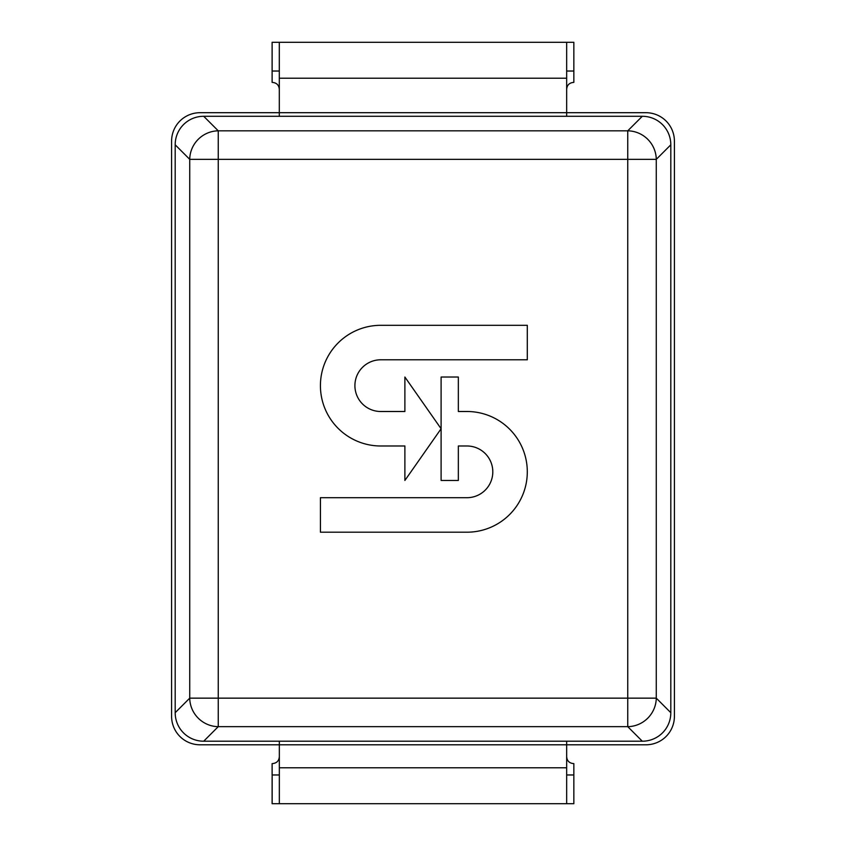 <?xml version="1.0" encoding="UTF-8"?>
<svg xmlns="http://www.w3.org/2000/svg" width="846" height="846" viewBox="0 0 846 846"><rect width="100%" height="100%" fill="white"/><g stroke="black" fill="none" stroke-linecap="round" stroke-linejoin="round"><path stroke-width="1.27" d="M279.339 774.968L272.158 774.968L272.158 803.7L566.661 803.7L566.661 741.212M279.339 741.212L279.339 803.7M566.661 803.7L573.842 803.7L573.842 774.968L566.661 774.968M566.661 756.705C567.032 760.998 569.421 763.303 573.842 763.621L573.842 774.968M272.158 763.621C276.579 763.303 278.969 760.998 279.339 756.705M272.116 803.7L272.116 777.263M272.116 763.621L272.116 774.968M272.116 68.738L272.116 42.3L279.307 42.3L279.307 116.283M566.661 116.283L566.661 42.3L573.842 42.3L573.842 71.032L566.661 71.032M573.842 71.032L573.842 82.379C569.421 82.697 567.032 85.002 566.661 89.295M279.307 89.295C278.937 85.002 276.536 82.697 272.116 82.379L272.116 71.032L279.307 71.032M272.116 42.3L272.116 71.032M279.307 42.3L566.661 42.3M171.59 141.208L171.59 716.276A29.166 28.732 135 0 0 200.111 744.797L645.889 744.797A29.166 28.732 45 0 0 674.41 716.276L674.41 141.208A29.166 28.732 -45 0 0 645.889 112.698L200.111 112.698A29.166 28.732 -135 0 0 171.59 141.208M203.706 741.212L218.247 726.661A28.732 28.309 -135 0 1 189.726 698.151L175.185 712.692A29.166 28.732 135 0 0 203.706 741.212L642.294 741.212A29.166 28.732 45 0 0 670.815 712.692L670.815 144.803A29.166 28.732 -45 0 0 642.294 116.283L203.706 116.283A29.166 28.732 -135 0 0 175.185 144.803L189.726 159.344A28.732 28.309 -45 0 1 218.247 130.823L218.247 159.344L627.753 159.344L627.753 130.823A28.732 28.309 45 0 1 656.274 159.344L670.815 144.803M175.185 712.692L175.185 144.803M670.815 712.692L656.274 698.151L656.274 159.344L627.753 159.344L627.753 698.151L656.274 698.151A28.732 28.309 135 0 1 627.753 726.661L642.294 741.212M404.885 480.465L441.104 428.742L404.885 377.03L404.885 411.505L380.763 411.505A25.856 25.856 0 0 1 354.908 385.649A25.856 25.856 0 0 1 380.763 359.793L527.301 359.793L527.301 325.308L380.763 325.308A60.341 60.341 0 0 0 320.423 385.649A60.341 60.341 0 0 0 380.763 445.99L404.885 445.99L404.885 480.465M441.104 377.03L441.104 480.465L458.342 480.465L458.342 445.99L466.95 445.99A25.856 25.856 0 0 1 492.806 471.846A25.856 25.856 0 0 1 466.95 497.702L320.423 497.702L320.423 532.187L468.124 532.187A60.352 60.352 0 0 0 527.301 471.846A60.352 60.352 0 0 0 468.124 411.505L458.342 411.505L458.342 377.03L441.104 377.03M279.339 767.787L566.661 767.787M279.307 78.213L566.661 78.213M642.294 116.283L627.753 130.823L218.247 130.823L203.706 116.283M189.726 159.344L218.247 159.344L218.247 698.151L189.726 698.151L189.726 159.344M627.753 698.151L218.247 698.151L218.247 726.661L627.753 726.661L627.753 698.151"/></g></svg>
